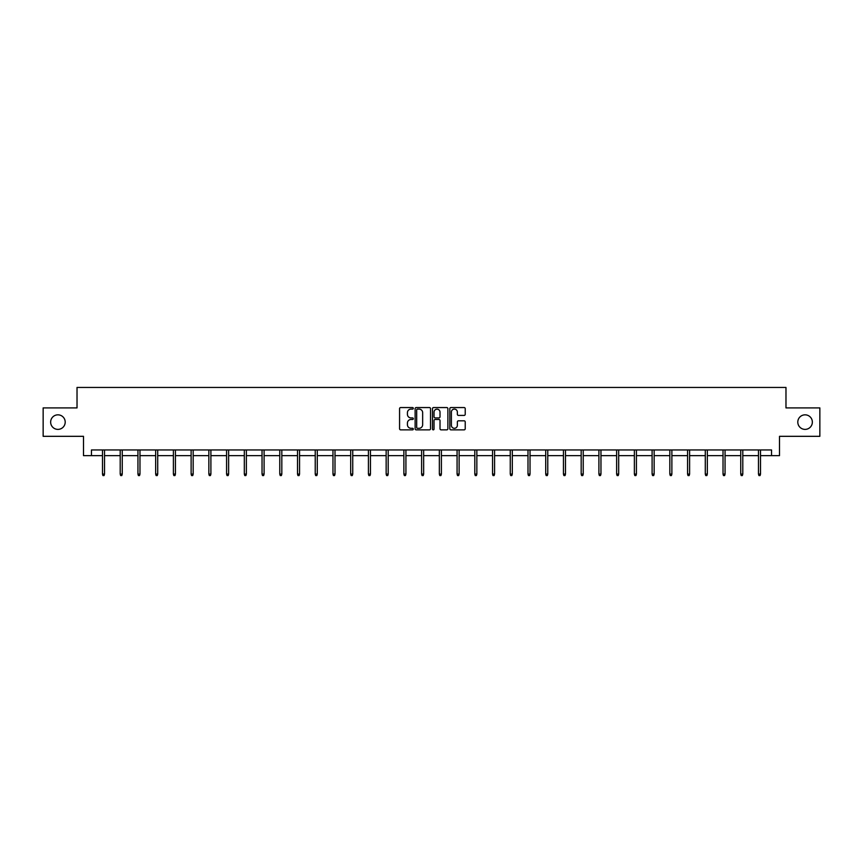 <?xml version="1.0" encoding="UTF-8"?>
<svg xmlns="http://www.w3.org/2000/svg" width="863" height="863" viewBox="0 0 863 863"><rect width="100%" height="100%" fill="white"/><g stroke="black" fill="none" stroke-linecap="round" stroke-linejoin="round"><path stroke-width="1.29" d="M413.312 408.328A0.777 0.777 0 0 0 412.536 407.552L400.68 407.552A1.111 1.111 0 0 0 399.569 408.663L399.569 428.738A1.111 1.111 0 0 0 400.68 429.86L412.536 429.86A0.777 0.777 0 0 0 413.312 429.073A0.777 0.777 0 0 0 412.536 428.296L411.004 428.296A3.571 3.571 0 0 1 407.433 424.725L407.433 423.053A3.571 3.571 0 0 1 411.004 419.483L412.536 419.483A0.777 0.777 0 0 0 413.312 418.706A0.777 0.777 0 0 0 412.536 417.919L411.004 417.919A3.571 3.571 0 0 1 407.433 414.348L407.433 412.676A3.571 3.571 0 0 1 411.004 409.105L412.536 409.105A0.777 0.777 0 0 0 413.312 408.328M797.8 422.115A7.271 7.271 0 0 0 805.071 429.386A7.271 7.271 0 0 0 812.353 422.115A7.271 7.271 0 0 0 805.071 414.833A7.271 7.271 0 0 0 797.8 422.115M50.647 422.115A7.271 7.271 0 0 0 57.929 429.386A7.271 7.271 0 0 0 65.2 422.115A7.271 7.271 0 0 0 57.929 414.833A7.271 7.271 0 0 0 50.647 422.115M464.1 415.416A1.111 1.111 0 0 0 465.222 414.294L465.222 408.663A1.111 1.111 0 0 0 464.1 407.552L450.939 407.552A1.111 1.111 0 0 0 449.828 408.663L449.828 428.738A1.111 1.111 0 0 0 450.939 429.86L464.1 429.86A1.111 1.111 0 0 0 465.222 428.738L465.222 421.942A1.111 1.111 0 0 0 464.1 420.82L458.469 420.82A1.111 1.111 0 0 0 457.358 421.942L457.358 425.308A2.988 2.988 0 0 1 454.37 428.296A2.988 2.988 0 0 1 451.381 425.308L451.381 412.093A2.988 2.988 0 0 1 454.37 409.105A2.988 2.988 0 0 1 457.358 412.093L457.358 414.294A1.111 1.111 0 0 0 458.469 415.416L464.1 415.416M91.456 455.642L91.456 449.957L771.544 449.957L771.544 455.642L779.505 455.642L779.505 436.322L819.85 436.322L819.85 407.908L785.977 407.908L785.977 387.444L77.023 387.444L77.023 407.908L43.15 407.908L43.15 436.322L83.495 436.322L83.495 455.642L102.481 455.642M430.529 408.663A1.111 1.111 0 0 0 429.407 407.552L416.246 407.552A1.111 1.111 0 0 0 415.125 408.663L415.125 428.738A1.111 1.111 0 0 0 416.246 429.86L429.407 429.86A1.111 1.111 0 0 0 430.529 428.738L430.529 408.663M433.593 407.552L446.754 407.552A1.111 1.111 0 0 1 447.875 408.663L447.875 428.738A1.111 1.111 0 0 1 446.754 429.86L441.122 429.86A1.111 1.111 0 0 1 440.011 428.738L440.011 420.594A1.111 1.111 0 0 0 438.889 419.483L435.157 419.483A1.111 1.111 0 0 0 434.035 420.594L434.035 429.073A0.777 0.777 0 0 1 433.258 429.86A0.777 0.777 0 0 1 432.471 429.073L432.471 408.663A1.111 1.111 0 0 1 433.593 407.552M104.52 455.642L120.205 455.642M122.255 455.642L137.94 455.642M139.979 455.642L155.664 455.642M157.713 455.642L173.398 455.642M175.437 455.642L191.122 455.642M193.172 455.642L208.857 455.642M210.896 455.642L226.581 455.642M228.63 455.642L244.315 455.642M246.365 455.642L262.039 455.642M264.089 455.642L279.774 455.642M281.823 455.642L297.508 455.642M299.547 455.642L315.232 455.642M317.282 455.642L332.967 455.642M335.006 455.642L350.691 455.642M352.74 455.642L368.425 455.642M370.464 455.642L386.149 455.642M388.199 455.642L403.884 455.642M405.923 455.642L421.608 455.642M423.657 455.642L439.343 455.642M441.392 455.642L457.077 455.642M459.116 455.642L474.801 455.642M476.851 455.642L492.536 455.642M494.575 455.642L510.26 455.642M512.309 455.642L527.994 455.642M530.033 455.642L545.718 455.642M547.768 455.642L563.453 455.642M565.492 455.642L581.177 455.642M583.226 455.642L598.911 455.642M600.961 455.642L616.635 455.642M618.685 455.642L634.37 455.642M636.419 455.642L652.104 455.642M654.143 455.642L669.828 455.642M671.878 455.642L687.563 455.642M689.602 455.642L705.287 455.642M707.336 455.642L723.021 455.642M725.06 455.642L740.745 455.642M742.795 455.642L758.48 455.642M760.519 455.642L771.544 455.642M417.476 409.105A0.777 0.777 0 0 0 416.689 409.893L416.689 427.519A0.777 0.777 0 0 0 417.476 428.296L419.094 428.296A3.571 3.571 0 0 0 422.654 424.725L422.654 412.676A3.571 3.571 0 0 0 419.094 409.105L417.476 409.105M440.011 412.147A2.988 2.988 0 0 0 437.023 409.17A2.988 2.988 0 0 0 434.035 412.147L434.035 416.807A1.111 1.111 0 0 0 435.157 417.919L438.889 417.919A1.111 1.111 0 0 0 440.011 416.807L440.011 412.147M102.481 474.078L102.934 475.556L104.067 475.556L104.52 474.078L102.481 474.078L102.481 449.957M104.52 474.078L104.52 449.957M120.205 474.078L120.658 475.556L121.802 475.556L122.255 474.078L120.205 474.078L120.205 449.957M122.255 474.078L122.255 449.957M137.94 474.078L138.393 475.556L139.526 475.556L139.979 474.078L137.94 474.078L137.94 449.957M139.979 474.078L139.979 449.957M155.664 474.078L156.117 475.556L157.26 475.556L157.713 474.078L155.664 474.078L155.664 449.957M157.713 474.078L157.713 449.957M173.398 474.078L173.851 475.556L174.984 475.556L175.437 474.078L173.398 474.078L173.398 449.957M175.437 474.078L175.437 449.957M191.122 474.078L191.575 475.556L192.719 475.556L193.172 474.078L191.122 474.078L191.122 449.957M193.172 474.078L193.172 449.957M208.857 474.078L209.31 475.556L210.443 475.556L210.896 474.078L208.857 474.078L208.857 449.957M210.896 474.078L210.896 449.957M226.581 474.078L227.045 475.556L228.177 475.556L228.63 474.078L226.581 474.078L226.581 449.957M228.63 474.078L228.63 449.957M244.315 474.078L244.768 475.556L245.901 475.556L246.365 474.078L244.315 474.078L244.315 449.957M246.365 474.078L246.365 449.957M262.039 474.078L262.503 475.556L263.636 475.556L264.089 474.078L262.039 474.078L262.039 449.957M264.089 474.078L264.089 449.957M279.774 474.078L280.227 475.556L281.37 475.556L281.823 474.078L279.774 474.078L279.774 449.957M281.823 474.078L281.823 449.957M297.508 474.078L297.962 475.556L299.094 475.556L299.547 474.078L297.508 474.078L297.508 449.957M299.547 474.078L299.547 449.957M315.232 474.078L315.685 475.556L316.829 475.556L317.282 474.078L315.232 474.078L315.232 449.957M317.282 474.078L317.282 449.957M332.967 474.078L333.42 475.556L334.553 475.556L335.006 474.078L332.967 474.078L332.967 449.957M335.006 474.078L335.006 449.957M350.691 474.078L351.144 475.556L352.287 475.556L352.74 474.078L350.691 474.078L350.691 449.957M352.74 474.078L352.74 449.957M368.425 474.078L368.879 475.556L370.011 475.556L370.464 474.078L368.425 474.078L368.425 449.957M370.464 474.078L370.464 449.957M386.149 474.078L386.602 475.556L387.746 475.556L388.199 474.078L386.149 474.078L386.149 449.957M388.199 474.078L388.199 449.957M403.884 474.078L404.337 475.556L405.47 475.556L405.923 474.078L403.884 474.078L403.884 449.957M405.923 474.078L405.923 449.957M421.608 474.078L422.072 475.556L423.204 475.556L423.657 474.078L421.608 474.078L421.608 449.957M423.657 474.078L423.657 449.957M439.343 474.078L439.796 475.556L440.928 475.556L441.392 474.078L439.343 474.078L439.343 449.957M441.392 474.078L441.392 449.957M457.077 474.078L457.53 475.556L458.663 475.556L459.116 474.078L457.077 474.078L457.077 449.957M459.116 474.078L459.116 449.957M474.801 474.078L475.254 475.556L476.398 475.556L476.851 474.078L474.801 474.078L474.801 449.957M476.851 474.078L476.851 449.957M492.536 474.078L492.989 475.556L494.121 475.556L494.575 474.078L492.536 474.078L492.536 449.957M494.575 474.078L494.575 449.957M510.26 474.078L510.713 475.556L511.856 475.556L512.309 474.078L510.26 474.078L510.26 449.957M512.309 474.078L512.309 449.957M527.994 474.078L528.447 475.556L529.58 475.556L530.033 474.078L527.994 474.078L527.994 449.957M530.033 474.078L530.033 449.957M545.718 474.078L546.171 475.556L547.315 475.556L547.768 474.078L545.718 474.078L545.718 449.957M547.768 474.078L547.768 449.957M563.453 474.078L563.906 475.556L565.038 475.556L565.492 474.078L563.453 474.078L563.453 449.957M565.492 474.078L565.492 449.957M581.177 474.078L581.63 475.556L582.773 475.556L583.226 474.078L581.177 474.078L581.177 449.957M583.226 474.078L583.226 449.957M598.911 474.078L599.364 475.556L600.497 475.556L600.961 474.078L598.911 474.078L598.911 449.957M600.961 474.078L600.961 449.957M616.635 474.078L617.099 475.556L618.232 475.556L618.685 474.078L616.635 474.078L616.635 449.957M618.685 474.078L618.685 449.957M634.37 474.078L634.823 475.556L635.955 475.556L636.419 474.078L634.37 474.078L634.37 449.957M636.419 474.078L636.419 449.957M652.104 474.078L652.557 475.556L653.69 475.556L654.143 474.078L652.104 474.078L652.104 449.957M654.143 474.078L654.143 449.957M669.828 474.078L670.281 475.556L671.425 475.556L671.878 474.078L669.828 474.078L669.828 449.957M671.878 474.078L671.878 449.957M687.563 474.078L688.016 475.556L689.149 475.556L689.602 474.078L687.563 474.078L687.563 449.957M689.602 474.078L689.602 449.957M705.287 474.078L705.74 475.556L706.883 475.556L707.336 474.078L705.287 474.078L705.287 449.957M707.336 474.078L707.336 449.957M723.021 474.078L723.474 475.556L724.607 475.556L725.06 474.078L723.021 474.078L723.021 449.957M725.06 474.078L725.06 449.957M740.745 474.078L741.198 475.556L742.342 475.556L742.795 474.078L740.745 474.078L740.745 449.957M742.795 474.078L742.795 449.957M758.48 474.078L758.933 475.556L760.066 475.556L760.519 474.078L758.48 474.078L758.48 449.957M760.519 474.078L760.519 449.957"/></g></svg>
